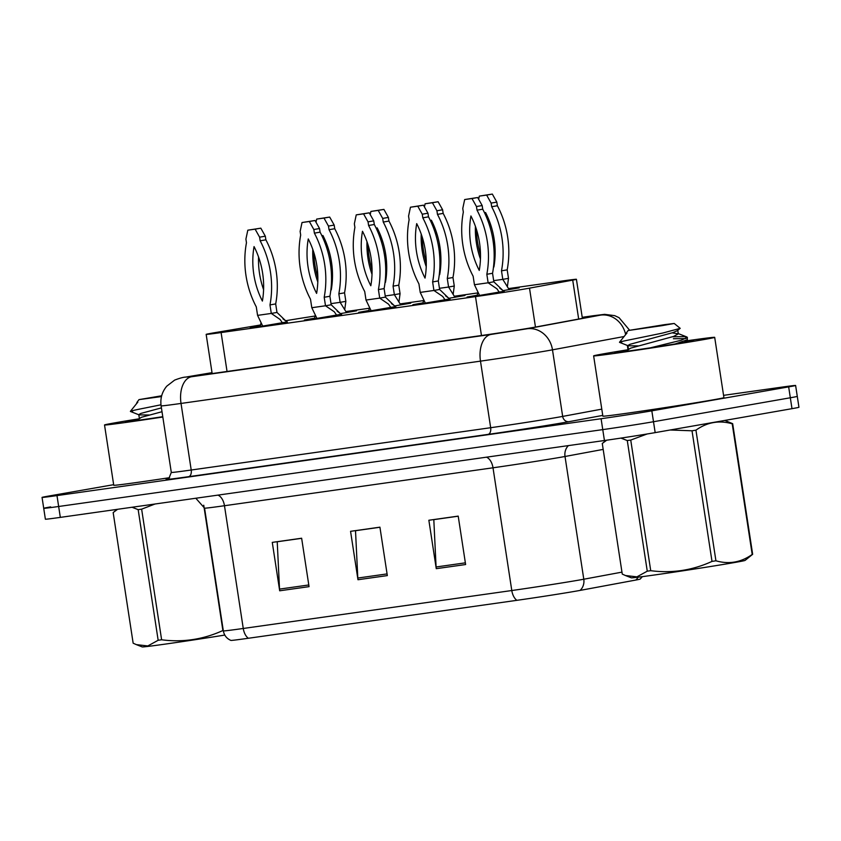 <?xml version="1.0" encoding="UTF-8"?>
<svg xmlns="http://www.w3.org/2000/svg" width="841" height="841" viewBox="0 0 841 841"><rect width="100%" height="100%" fill="white"/><g stroke="black" fill="none" stroke-linecap="round" stroke-linejoin="round"><path stroke-width="1.26" d="M400.558 304.453L410.755 303.17L395.091 305.872M454.771 296.799L464.968 295.506L449.304 298.208M508.984 289.136L519.191 287.853L503.528 290.555M346.345 312.116L356.542 310.823L340.878 313.535M341.478 314.219L317.835 318.255L304.431 320.011L314.439 318.203M395.69 306.555L372.048 310.602L358.644 312.358L368.663 310.55M449.903 298.902L426.261 302.939L412.868 304.694L422.876 302.886M504.116 291.238L480.474 295.275L467.081 297.031L477.089 295.233M287.254 321.872L263.611 325.919L250.219 327.675L260.226 325.866M260.321 325.004L217.283 332.258A36.741 0.578 -8.7 0 0 213.12 332.962A36.741 0.578 -8.7 0 0 206.161 334.382A36.741 0.578 -8.7 0 0 221.099 332.563L475.501 296.621A36.741 0.578 -8.7 0 0 529.504 288.148L572.71 280.116A36.741 0.578 -8.7 0 0 576.411 279.286A36.741 0.578 -8.7 0 0 561.473 281.104L508.689 288.558M314.891 316.058A36.741 0.578 -8.7 0 0 288.095 320.326L286.066 320.663M477.583 292.952L454.476 296.221M423.37 300.615L400.263 303.885M369.157 308.279L346.05 311.538M723.565 395.354L780.679 387.291A36.741 0.578 171.3 0 1 795.618 385.472L797.279 396.363A36.741 0.578 171.3 0 1 790.319 397.772L653.499 421.73A36.741 0.578 171.3 0 1 602.766 429.614L58.66 506.492A36.741 0.578 171.3 0 1 43.721 508.3L45.382 519.202A36.741 0.578 171.3 0 0 60.321 517.383L604.427 440.516A36.741 0.578 171.3 0 0 655.171 432.621L791.991 408.673A36.741 0.578 171.3 0 0 798.95 407.265L797.279 396.363A36.741 0.578 171.3 0 1 790.319 397.772L653.499 421.73A36.741 0.578 171.3 0 1 602.766 429.614L58.66 506.492A36.741 0.578 171.3 0 1 43.721 508.3A36.741 0.578 171.3 0 1 50.681 506.892M465.62 564.532L458.208 516.111L428.857 520.253L436.258 568.674L465.62 564.532M458.229 516.195L433.809 519.643L436.09 566.981A9.798 5.782 82 0 0 436.258 568.674M309.046 586.65L301.635 538.229L272.274 542.382L279.685 590.792L309.046 586.65M301.646 538.314L277.225 541.762L279.517 589.099A9.798 5.782 82 0 0 279.685 590.792M387.333 575.591L379.922 527.17L350.56 531.323L357.972 579.733L387.333 575.591M379.932 527.254L355.512 530.703L357.803 578.04A9.798 5.782 82 0 0 357.972 579.733M642.387 576.642L640.106 579.113A42.986 0.673 171.3 0 1 635.796 580.048L580.059 590.414A42.986 0.673 171.3 0 1 516.868 600.327L248.337 638.266A42.986 0.673 171.3 0 1 230.876 640.4C226.723 638.603 224.211 635.428 223.338 630.887A48.988 0.767 -8.7 0 0 243.259 628.469A12.247 7.233 82 0 0 248.337 638.266M212.027 372.742A36.741 0.578 -8.7 0 0 208.074 373.415A36.741 0.578 -8.7 0 0 201.115 374.834A36.741 0.578 -8.7 0 0 216.053 373.015L482.229 335.412A36.741 0.578 -8.7 0 0 536.232 326.928L586.997 317.499A36.741 0.578 -8.7 0 0 590.687 316.679A36.741 0.578 -8.7 0 0 582.266 317.593M795.618 385.472A36.741 0.578 171.3 0 1 788.658 386.881L651.828 410.839A36.741 0.578 171.3 0 1 601.094 418.723L56.988 495.591A36.741 0.578 171.3 0 1 42.05 497.409A36.741 0.578 171.3 0 1 49.009 496.001L113.661 484.679M287.096 322.166L276.983 312.442L271.286 313.43L280.074 319.454L282.502 322.965M260.226 326.413L261.078 322.776M271.286 313.43L257.577 315.375L256.274 306.849A81.44 65.714 80.1 0 1 246.466 242.744L245.908 239.117L247.811 230.192L255.117 229.151L259.617 237.183L260.163 240.81A81.44 65.714 80.1 0 1 269.982 304.915L271.286 313.43M262.686 326.056L257.577 315.375M247.811 230.192L260.826 228.163L265.314 236.184L265.872 239.811A81.44 65.714 80.1 0 1 275.68 303.916L276.983 312.442M263.59 289.64A71.643 57.808 80.1 0 1 258.555 257.031M262.392 301.067A71.643 57.808 80.1 0 1 254.056 246.592A71.643 57.808 80.1 0 1 262.392 301.067M275.68 303.916L269.982 304.915M265.872 239.811L260.163 240.81M260.826 228.163L255.117 229.151M265.314 236.184L259.617 237.183M346.545 312.631L340.142 302.34L331.018 303.633M344.715 309.761L345.851 301.341L344.547 292.826A81.44 65.714 -99.9 0 0 334.739 228.71L334.182 225.083L329.683 217.062L316.679 219.091L316.006 222.234M313.746 252.258A81.44 65.714 -99.9 0 0 317.856 277.866M345.851 301.341L340.142 302.34L338.839 293.824A81.44 65.714 -99.9 0 0 329.031 229.709L328.474 226.082L323.985 218.061L316.679 219.091M330.934 289.336A71.643 57.808 -99.9 0 0 331.259 289.966A71.643 57.808 -99.9 0 0 322.923 235.501A71.643 57.808 -99.9 0 0 322.618 237.309M327.422 245.929A71.643 57.808 -99.9 0 0 327.37 250.04M331.48 275.659A71.643 57.808 -99.9 0 0 332.447 278.539M338.839 293.824L344.547 292.826M329.031 229.709L334.739 228.71M328.474 226.082L334.182 225.083M323.985 218.061L329.683 217.062M341.309 314.502L331.196 304.778L325.499 305.777L334.298 311.79L336.715 315.301M314.45 318.75L315.301 315.112M325.499 305.777L311.801 307.711L310.497 299.196A81.44 65.714 80.1 0 1 300.679 235.081L300.132 231.454L302.024 222.529L309.341 221.498L313.83 229.519L314.387 233.146A81.44 65.714 80.1 0 1 324.195 297.262L325.499 305.777M316.91 318.392L311.801 307.711M302.024 222.529L315.039 220.5L319.527 228.521L320.085 232.148A81.44 65.714 80.1 0 1 329.893 296.263L331.196 304.778M317.803 281.977A71.643 57.808 80.1 0 1 312.778 249.367M316.605 293.404A71.643 57.808 80.1 0 1 308.269 238.939A71.643 57.808 80.1 0 1 316.605 293.404M329.893 296.263L324.195 297.262M320.085 232.148L314.387 233.146M315.039 220.5L309.341 221.498M319.527 228.521L313.83 229.519M395.522 306.849L385.409 297.115L379.712 298.113L388.51 304.137L390.928 307.648M368.663 311.096L369.514 307.459M379.712 298.113L366.014 300.048L364.71 291.533A81.44 65.714 80.1 0 1 354.902 227.427L354.345 223.79L356.237 214.876L363.554 213.835L368.043 221.856L368.6 225.493A81.44 65.714 80.1 0 1 378.408 289.598L379.712 298.113M371.123 310.739L366.014 300.048M356.237 214.876L369.252 212.836L373.74 220.857L374.298 224.494A81.44 65.714 80.1 0 1 384.106 288.6L385.409 297.115M372.016 274.313A71.643 57.808 80.1 0 1 366.991 241.714M370.818 285.751A71.643 57.808 80.1 0 1 362.482 231.275A71.643 57.808 80.1 0 1 370.818 285.751M384.106 288.6L378.408 289.598M374.298 224.494L368.6 225.493M369.252 212.836L363.554 213.835M373.74 220.857L368.043 221.856M449.735 299.186L439.622 289.462L433.924 290.46L442.723 296.474L445.141 299.985M422.876 303.433L423.727 299.795M433.924 290.46L420.227 292.395L418.923 283.869A81.44 65.714 80.1 0 1 409.115 219.764L408.558 216.137L410.45 207.212L417.767 206.182L422.256 214.203L422.813 217.83A81.44 65.714 80.1 0 1 432.621 281.935L433.924 290.46M425.336 303.075L420.227 292.395M410.45 207.212L423.465 205.183L427.953 213.204L428.511 216.831A81.44 65.714 80.1 0 1 438.319 280.936L439.622 289.462M426.229 266.66A71.643 57.808 80.1 0 1 421.204 234.05M425.031 278.087A71.643 57.808 80.1 0 1 416.705 223.622A71.643 57.808 80.1 0 1 425.031 278.087M438.319 280.936L432.621 281.935M428.511 216.831L422.813 217.83M423.465 205.183L417.767 206.182M427.953 213.204L422.256 214.203M503.948 291.522L493.846 281.798L488.137 282.797L496.936 288.82L499.365 292.332M477.089 295.769L477.94 292.142M488.137 282.797L474.44 284.731L473.136 276.216A81.44 65.714 80.1 0 1 463.328 212.111L462.771 208.473L464.674 199.548L471.98 198.518L476.469 206.539L477.026 210.176A81.44 65.714 80.1 0 1 486.834 274.282L488.137 282.797M479.549 295.412L474.44 284.731M464.674 199.548L477.677 197.519L482.177 205.54L482.723 209.178A81.44 65.714 80.1 0 1 492.542 273.283L493.846 281.798M480.442 258.996A71.643 57.808 80.1 0 1 475.417 226.387M479.254 270.424A71.643 57.808 80.1 0 1 470.918 215.958A71.643 57.808 80.1 0 1 479.254 270.424M492.542 273.283L486.834 274.282M482.723 209.178L477.026 210.176M477.677 197.519L471.98 198.518M482.177 205.54L476.469 206.539M400.758 304.968L394.366 294.676L385.241 295.969M398.928 302.108L400.064 293.677L398.76 285.162A81.44 65.714 -99.9 0 0 388.952 221.057L388.395 217.42L383.906 209.398L370.892 211.438L370.219 214.571M367.959 244.594A81.44 65.714 -99.9 0 0 372.069 270.203M400.064 293.677L394.366 294.676L393.062 286.161A81.44 65.714 -99.9 0 0 383.244 222.056L382.697 218.418L378.198 210.397L370.892 211.438M385.146 281.672A71.643 57.808 -99.9 0 0 385.472 282.313A71.643 57.808 -99.9 0 0 377.136 227.837A71.643 57.808 -99.9 0 0 376.842 229.656M381.635 238.276A71.643 57.808 -99.9 0 0 381.593 242.387M385.693 267.995A71.643 57.808 -99.9 0 0 386.671 270.876M393.062 286.161L398.76 285.162M383.244 222.056L388.952 221.057M382.697 218.418L388.395 217.42M378.198 210.397L383.906 209.398M454.97 297.315L448.579 287.023L439.454 288.305M453.141 294.445L454.277 286.024L452.973 277.498A81.44 65.714 -99.9 0 0 443.165 213.393L442.608 209.766L438.119 201.745L425.104 203.774L424.442 206.918M422.171 236.931A81.44 65.714 -99.9 0 0 426.282 262.539M454.277 286.024L448.579 287.023L447.275 278.497A81.44 65.714 -99.9 0 0 437.467 214.392L436.91 210.765L432.421 202.744L425.104 203.774M439.359 274.008A71.643 57.808 -99.9 0 0 439.685 274.65A71.643 57.808 -99.9 0 0 431.349 220.184A71.643 57.808 -99.9 0 0 431.055 221.992M435.859 230.613A71.643 57.808 -99.9 0 0 435.806 234.723M439.917 260.332A71.643 57.808 -99.9 0 0 440.884 263.222M447.275 278.497L452.973 277.498M437.467 214.392L443.165 213.393M436.91 210.765L442.608 209.766M432.421 202.744L438.119 201.745M509.183 289.651L502.792 279.359L493.667 280.652M507.354 286.792L508.49 278.36L507.186 269.845A81.44 65.714 -99.9 0 0 497.378 205.74L496.821 202.103L492.332 194.082L479.317 196.111L478.655 199.254M476.384 229.278A81.44 65.714 -99.9 0 0 480.495 254.886M508.49 278.36L502.792 279.359L501.488 270.844A81.44 65.714 -99.9 0 0 491.68 206.739L491.123 203.101L486.634 195.08L479.317 196.111M493.572 266.355A71.643 57.808 -99.9 0 0 493.898 266.986A71.643 57.808 -99.9 0 0 485.562 212.521A71.643 57.808 -99.9 0 0 485.268 214.339M490.072 222.949A71.643 57.808 -99.9 0 0 490.019 227.07M494.13 252.678A71.643 57.808 -99.9 0 0 495.097 255.559M501.488 270.844L507.186 269.845M491.68 206.739L497.378 205.74M491.123 203.101L496.821 202.103M486.634 195.08L492.332 194.082M162.818 417.02A61.235 0.957 171.3 0 1 104.526 424.978A61.235 0.957 171.3 0 1 116.121 422.624A61.235 0.957 171.3 0 1 138.649 418.871M169.577 477.677A61.235 0.957 171.3 0 1 113.745 485.257L104.526 424.978M162.765 416.694A39.926 0.631 171.3 0 1 125.593 421.762A39.926 0.631 171.3 0 1 133.141 420.216A39.926 0.631 171.3 0 1 138.019 419.386M686.025 340.91A61.235 0.957 171.3 0 1 714.692 337.346A61.235 0.957 171.3 0 1 703.097 339.701A61.235 0.957 171.3 0 1 635.502 350.392A61.235 0.957 171.3 0 1 593.63 355.869A61.235 0.957 171.3 0 1 605.236 353.525A61.235 0.957 171.3 0 1 627.754 349.772M714.692 337.346L723.912 397.625A61.235 0.957 171.3 0 1 712.316 399.98A61.235 0.957 171.3 0 1 644.721 410.671A61.235 0.957 171.3 0 1 602.86 416.148L593.63 355.869M685.362 341.446A39.926 0.631 171.3 0 1 693.636 340.584A39.926 0.631 171.3 0 1 686.067 342.108A39.926 0.631 171.3 0 1 642.282 349.036A39.926 0.631 171.3 0 1 614.697 352.663A39.926 0.631 171.3 0 1 622.256 351.118A39.926 0.631 171.3 0 1 627.134 350.287M224.789 635.071A57.556 0.904 171.3 0 1 165.603 644.048A57.556 0.904 171.3 0 1 142.224 646.918L136.358 644.627L147.806 645.951L158.161 640.274L138.166 509.646L132.026 507.249M223.275 630.456A66.134 1.041 171.3 0 1 222.897 630.519L203.732 505.22M155.028 504.001L141.635 509.162L161.619 639.78C182.854 642.566 203.291 639.475 222.897 630.519M161.619 639.78A66.134 1.041 171.3 0 1 159.864 640.033A66.134 1.041 171.3 0 1 158.161 640.274M141.635 509.162A66.134 1.041 171.3 0 1 139.879 509.404A66.134 1.041 171.3 0 1 138.166 509.646M161.472 396.563L138.996 399.622L161.672 395.785M160.967 404.794L144.684 408.085C131.638 410.639 127.59 411.764 132.563 411.449L130.376 411.365L137.02 403.081M117.582 509.289L113.167 512.568L133.151 643.197L136.358 644.627M149.141 415.002L139.101 414.886L130.418 411.449M139.375 418.461L138.786 414.613L140.825 413.436L161.419 407.874M136.641 420.5L141.414 417.283L162.008 411.722M136.578 403.27L137.777 402.418M724.816 420.426L732.669 423.675L752.653 554.303L745.084 560.411A57.556 0.904 171.3 0 1 713.378 566.056A57.556 0.904 171.3 0 1 654.718 574.95A57.556 0.904 171.3 0 1 631.339 577.82L625.473 575.528L636.91 576.852L647.265 571.176L627.281 440.547L620.921 438.098M752.653 554.303A66.134 1.041 171.3 0 1 752.201 554.44L732.217 423.811C719.255 420.058 707.165 422.182 695.938 430.161A66.134 1.041 171.3 0 1 692.017 430.792L670.151 430.003M695.938 430.161L715.922 560.789C728.947 564.532 741.037 562.408 752.201 554.44M715.922 560.789A66.134 1.041 171.3 0 1 712.012 561.41L692.017 430.792M647.139 433.977L630.739 440.064L650.724 570.682C671.97 573.467 692.395 570.377 712.012 561.41M650.724 570.682A66.134 1.041 171.3 0 1 648.979 570.934A66.134 1.041 171.3 0 1 647.265 571.176M630.739 440.064A66.134 1.041 171.3 0 1 628.984 440.306A66.134 1.041 171.3 0 1 627.281 440.547M650.471 347.806L681.126 340.269L687.37 337.399L684.311 336.621L673.105 336.799M675.113 343.948L687.307 339.796L687.37 337.399M685.909 338.587L673.399 338.723M664.737 324.626L674.219 323.47L661.804 325.698L628.101 330.524L664.737 324.626M674.219 323.47L680.201 328.347L662.803 333.025L633.799 338.986C620.742 341.541 616.705 342.665 621.667 342.35L619.481 342.255L626.135 333.982M606.697 440.19L602.272 443.47L622.266 574.098L625.473 575.528M638.256 345.893L628.216 345.788L619.533 342.35M628.479 349.362L627.901 345.514L629.941 344.337L673.073 332.573L677.31 330.681L680.201 328.347M625.757 351.401L630.529 348.185L673.662 336.411L678.309 333.866L672.222 332.847M625.693 334.171L626.892 333.32M227.049 371.459L221.099 332.563M578.671 319.044L572.71 280.116M535.465 327.075L529.504 288.148M481.462 335.517L475.501 296.621M486.434 457.178A12.247 7.233 -98 0 1 493.005 467.796L224.473 505.725A48.988 0.767 171.3 0 1 204.563 508.153L223.338 630.887M580.059 590.414A12.247 10.986 -100.5 0 0 583.791 579.228L565.015 456.484A48.988 0.767 171.3 0 1 560.653 457.273A48.988 0.767 171.3 0 1 493.005 467.796L511.791 590.529A48.988 0.767 -8.7 0 0 583.791 579.228L621.962 572.132M635.796 580.048A12.247 10.986 -100.5 0 0 638.077 577.189M516.868 600.327A12.247 7.233 -98 0 1 511.791 590.529L243.259 628.469L224.473 505.725A12.247 7.233 -98 0 0 217.903 495.118M604.427 440.516L601.094 418.723M655.171 432.621L651.828 410.839M60.321 517.383L56.988 495.591M791.991 408.673L788.658 386.881M603.176 449.399L565.015 456.484A12.247 10.986 79.5 0 1 568.432 445.593M387.07 573.909L357.803 578.04M308.784 584.968L279.517 589.099M465.367 562.839L436.09 566.981M189.025 376.537A24.494 16.946 -99.6 0 0 188.668 376.589L212.016 372.658L186.26 377.01L191.58 376.736L491.028 334.434L527.034 328.778L600.485 315.133L582.224 317.309L593.262 315.743A24.494 14.465 -98 0 0 592.989 315.796M623.633 336.61L552.484 349.835A48.988 0.767 171.3 0 1 548.132 350.613A48.988 0.767 171.3 0 1 480.484 361.136L181.025 403.438A48.988 0.767 171.3 0 1 161.115 405.856L171.301 472.432A48.988 0.767 -8.7 0 0 191.212 470.014L490.671 427.712A48.988 0.767 -8.7 0 0 558.319 417.189A48.988 0.767 -8.7 0 0 562.671 416.411L601.788 409.136M602.745 415.401L569.042 421.667A55.107 0.862 171.3 0 1 488.032 434.387L188.584 476.689A6.118 3.616 82 0 0 191.212 470.014L181.025 403.438A24.494 14.465 -98 0 1 191.58 376.736M569.042 421.667A6.118 5.498 79.5 0 1 562.671 416.411L552.484 349.835A24.494 21.971 -100.5 0 0 527.034 328.778M188.584 476.689A55.107 0.862 171.3 0 1 167.538 479.002M491.028 334.434A24.494 14.465 -98 0 0 480.484 361.136L490.671 427.712A6.118 3.616 82 0 1 488.032 434.387M627.354 345.441L627.985 349.593M625.578 334.266A24.494 21.971 -100.5 0 0 600.485 315.133M161.115 405.856C160.126 398.487 161.998 391.938 166.739 386.198L174.623 380.111C179.764 378.145 183.464 377.146 185.735 377.094L188.668 376.589A24.494 16.946 -99.6 0 0 188.289 376.663M212.153 373.562L206.161 334.382M582.382 318.361L576.411 279.286M195.816 498.24L204.563 508.153M167.317 479.076L168.967 478.203L171.301 472.432M42.05 497.409L43.721 508.3M629.583 330.177L619.05 317.667L614.687 315.648L604.637 314.345L593.262 315.743M287.412 322.103L282.965 318.865M341.625 314.439L337.178 311.212M395.848 306.786L391.401 303.548M450.061 299.123L445.614 295.895M504.274 291.47L499.827 288.232M138.996 399.622L136.925 402.44M117.109 509.362L114.439 511.496M628.101 330.524L626.04 333.341M606.224 440.253L603.554 442.398M677.72 330.019L678.309 333.866M677.762 333.383L686.897 336.989M684.132 342.434L687.349 339.848"/></g></svg>
